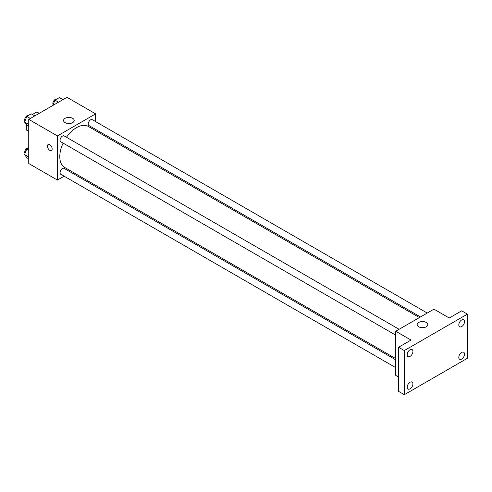<?xml version="1.0" encoding="UTF-8"?>
<svg xmlns="http://www.w3.org/2000/svg" width="492" height="492" viewBox="0 0 492 492"><rect width="100%" height="100%" fill="white"/><g stroke="black" fill="none" stroke-linecap="round" stroke-linejoin="round"><path stroke-width="0.74" d="M32.386 114.513L36.593 112.084A10.467 6.045 120 0 1 37.804 112.514L39.212 113.332M28.745 131.192L26.359 129.814A10.467 6.045 120 0 0 27.337 130.644L28.745 131.456M26.359 129.814L26.359 124.574M38.979 113.461L36.593 112.084M64.132 176.191L57.416 180.066L28.745 163.516L28.745 119.371L66.974 97.305L95.645 113.855L95.645 121.604M71.967 171.665L70.885 172.286M63.124 143.123A23.677 13.671 120 0 0 59.784 156.628A23.677 13.671 120 0 0 64.692 167.465L395.722 358.588M419.405 317.574L88.369 126.456A23.677 13.671 120 0 0 66.5 137.268M95.645 129.408L95.645 130.657M57.416 180.066L57.416 135.927L95.645 113.855M427.24 313.053L92.287 119.667A3.376 1.95 120 0 0 89.685 120.577A3.376 1.95 120 0 0 88.209 123.972A3.376 1.95 120 0 0 88.911 125.521L420.482 316.953M395.722 359.83L64.151 168.399A3.376 1.95 120 0 0 61.549 169.303A3.376 1.95 120 0 0 60.073 172.704A3.376 1.95 120 0 0 60.774 174.254L395.722 367.635M395.722 335.144L60.774 141.764A3.376 1.95 -60 0 1 60.774 137.865A3.376 1.95 -60 0 1 64.151 135.915L399.104 329.296M57.416 135.927L28.745 119.371M65.129 122.643A5.314 3.069 180 0 1 63.566 120.478A5.314 3.069 180 0 1 68.886 117.41A5.314 3.069 180 0 1 74.2 120.478A5.314 3.069 180 0 1 70.922 123.314A5.314 3.069 180 0 1 65.129 122.643M52.158 148.892A3.376 1.95 60 0 1 51.463 150.435A3.376 1.95 60 0 1 48.081 148.486A3.376 1.95 60 0 1 48.081 144.587A3.376 1.95 60 0 1 50.688 145.491A3.376 1.95 60 0 1 52.158 148.892M51.463 150.435A3.376 1.95 60 0 1 48.081 148.486A3.376 1.95 60 0 1 48.081 144.587M398.594 377.044L395.722 375.384L395.722 331.245L433.95 309.173L449.245 318.004L461.668 310.833L467.4 314.142L467.4 358.281L404.326 394.695L398.594 391.386L398.594 347.247L411.017 340.07L395.722 331.245M404.326 394.695L404.326 350.556L398.594 347.247M404.326 350.556L467.4 314.142M418.723 326.793A5.314 3.069 180 0 1 417.167 324.622A5.314 3.069 180 0 1 422.48 321.553A5.314 3.069 180 0 1 427.8 324.622A5.314 3.069 180 0 1 424.516 327.457A5.314 3.069 180 0 1 418.723 326.793M461.668 326.59A4.053 2.343 -60 0 1 459.639 326.793A4.053 2.343 -60 0 1 459.018 323.539A4.053 2.343 -60 0 1 461.668 319.966A4.053 2.343 -60 0 1 463.692 319.769A4.053 2.343 -60 0 1 464.313 323.016A4.053 2.343 -60 0 1 461.668 326.59M410.057 356.386A4.053 2.343 -60 0 1 408.034 356.583A4.053 2.343 -60 0 1 407.413 353.336A4.053 2.343 -60 0 1 410.057 349.763A4.053 2.343 -60 0 1 412.087 349.56A4.053 2.343 -60 0 1 412.708 352.813A4.053 2.343 -60 0 1 410.057 356.386M410.057 388.871A4.053 2.343 -60 0 1 408.034 389.074A4.053 2.343 -60 0 1 407.413 385.82A4.053 2.343 -60 0 1 410.057 382.247A4.053 2.343 -60 0 1 412.087 382.05A4.053 2.343 -60 0 1 412.708 385.298A4.053 2.343 -60 0 1 410.057 388.871M461.668 359.074A4.053 2.343 -60 0 1 459.639 359.277A4.053 2.343 -60 0 1 459.018 356.03A4.053 2.343 -60 0 1 461.668 352.457A4.053 2.343 -60 0 1 463.692 352.254A4.053 2.343 -60 0 1 464.313 355.501A4.053 2.343 -60 0 1 461.668 359.074M28.745 126.333L26.808 125.214L24.6 122.078L26.808 116.389L31.224 113.837L34.778 115.891M28.745 124.47L24.6 122.078M30.363 118.437L26.808 116.389M28.536 115.386A3.376 1.95 120 0 0 26.033 116.573A3.376 1.95 120 0 0 24.711 119.802A3.376 1.95 120 0 0 25.024 120.983M52.89 105.436L54.944 100.147L59.354 97.594L62.908 99.648M58.499 102.195L54.944 100.147M56.672 99.144A3.376 1.95 120 0 0 54.169 100.331A3.376 1.95 120 0 0 52.847 103.56A3.376 1.95 120 0 0 53.161 104.741M28.745 158.824L26.808 157.704L24.6 154.562L26.808 148.873L28.745 147.754M28.745 156.954L24.6 154.562M28.745 149.992L26.808 148.873M28.536 147.877A3.376 1.95 120 0 0 26.033 149.058A3.376 1.95 120 0 0 24.711 152.292A3.376 1.95 120 0 0 25.024 153.473"/></g></svg>
